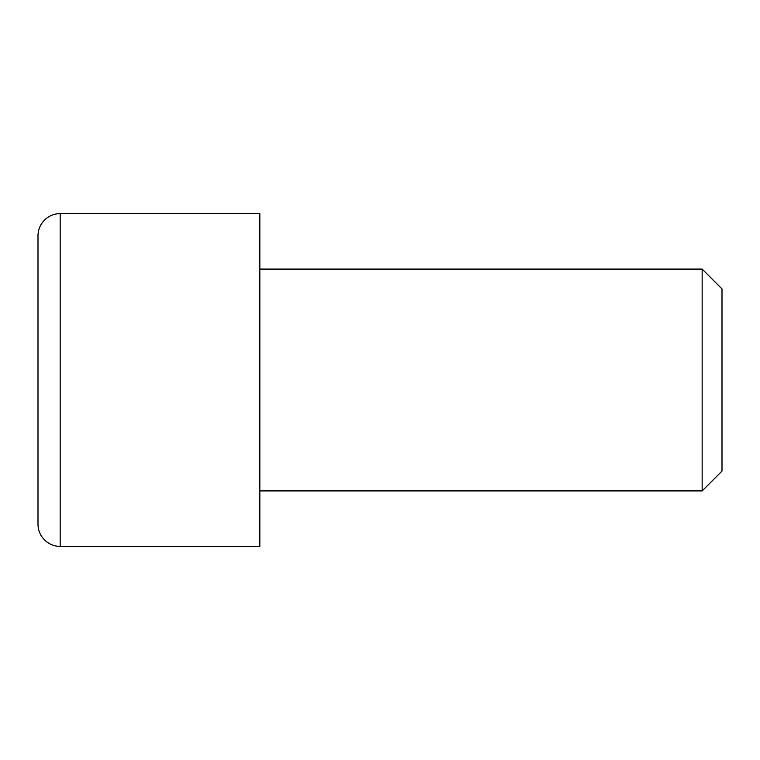 <?xml version="1.0" encoding="UTF-8"?>
<svg xmlns="http://www.w3.org/2000/svg" width="760" height="760" viewBox="0 0 760 760"><rect width="100%" height="100%" fill="white"/><g stroke="black" fill="none" stroke-linecap="round" stroke-linejoin="round"><path stroke-width="1.14" d="M60.182 546.383A22.183 22.183 0 0 1 38 524.191L38 235.809A22.183 22.183 0 0 1 60.182 213.617L259.834 213.617L259.834 546.383L60.182 546.383L60.182 213.617M259.834 490.922L702.154 490.922L702.154 269.078L259.834 269.078M702.154 490.922L722 471.077L722 288.923L702.154 269.078"/></g></svg>
